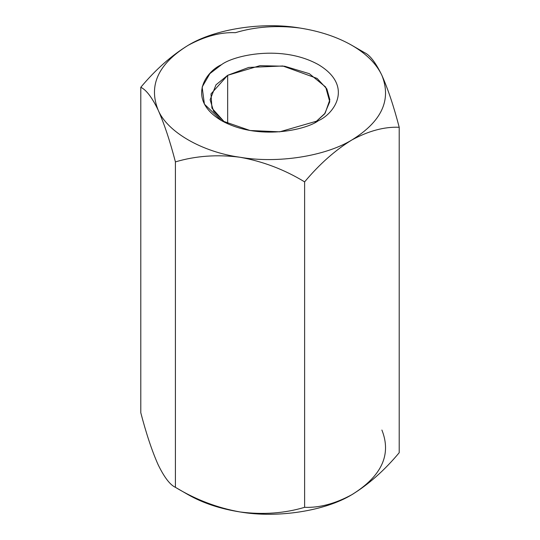 <?xml version="1.0" encoding="UTF-8"?>
<svg xmlns="http://www.w3.org/2000/svg" width="540" height="540" viewBox="0 0 540 540"><rect width="100%" height="100%" fill="white"/><g stroke="black" fill="none" stroke-linecap="round" stroke-linejoin="round"><path stroke-width="0.81" d="M353.275 493.85L351.918 494.647C325.148 511.029 277.385 518.42 240.017 511.954C220.084 508.808 202.77 503.037 188.082 494.647L175.412 487.33C170.026 484.859 164.255 477.306 158.105 464.663C164.255 477.306 170.026 484.859 175.412 487.33L175.412 161.892C170.026 141.129 164.255 123.822 158.105 109.958C152.024 97.416 146.252 89.863 140.792 87.291C155.608 69.572 171.376 55.593 188.082 45.353C204.815 36.288 220.577 32.062 235.379 32.684C255.494 26.649 277.027 25.103 299.984 28.046C319.916 31.192 337.23 36.963 351.918 45.353L364.588 52.67C369.974 55.141 375.745 62.694 381.895 75.337C387.976 88.999 393.748 106.306 399.209 127.271C384.413 126.65 368.644 130.876 351.918 139.941C335.205 150.181 319.437 164.16 304.621 181.879L304.621 507.317C319.437 507.924 335.205 503.699 351.918 494.647C368.644 484.394 384.413 470.414 399.209 452.709L399.209 127.271L399.209 452.709C384.413 470.414 368.644 484.394 351.918 494.647C335.205 503.699 319.437 507.924 304.621 507.317L304.621 181.879C284.506 169.621 262.973 161.413 240.017 157.255C217.323 154.298 195.791 155.844 175.412 161.892L175.412 487.33C195.791 499.675 217.323 507.884 240.017 511.954C262.973 514.897 284.506 513.351 304.621 507.317C284.506 513.351 262.973 514.897 240.017 511.954C217.323 507.884 195.791 499.675 175.412 487.33L188.082 494.647C202.77 503.037 220.084 508.808 240.017 511.954C277.385 518.42 325.148 511.029 351.918 494.647C381.699 476.172 391.689 454.639 381.895 430.043M140.792 412.729L140.792 87.291L140.792 412.729C146.252 433.694 152.024 451.001 158.105 464.663C152.024 451.001 146.252 433.694 140.792 412.729M364.588 52.67L351.918 45.353C366.457 53.831 376.448 63.828 381.895 75.337C375.745 62.694 369.974 55.141 364.588 52.67L351.918 45.353C337.23 36.963 319.916 31.192 299.984 28.046C277.027 25.103 255.494 26.649 235.379 32.684C220.577 32.062 204.815 36.288 188.082 45.353C171.376 55.593 155.608 69.572 140.792 87.291C146.252 89.863 152.024 97.416 158.105 109.958C164.255 123.822 170.026 141.129 175.412 161.892C195.791 155.844 217.323 154.298 240.017 157.255C262.973 161.413 284.506 169.621 304.621 181.879C319.437 164.16 335.205 150.181 351.918 139.941C368.644 130.876 384.413 126.65 399.209 127.271C393.748 106.306 387.976 88.999 381.895 75.337C391.689 99.934 381.699 121.466 351.918 139.941C325.148 156.33 277.385 163.715 240.017 157.255C202.054 152.064 167.09 131.875 158.105 109.958C148.311 85.361 158.301 63.828 188.082 45.353C214.853 28.971 262.615 21.58 299.984 28.046C262.615 21.58 214.853 28.971 188.082 45.353C158.301 63.828 148.311 85.361 158.105 109.958C167.09 131.875 202.054 152.064 240.017 157.255C277.385 163.715 325.148 156.33 351.918 139.941C381.699 121.466 391.689 99.934 381.895 75.337C376.448 63.828 366.457 53.831 351.918 45.353M318.472 120.636C306.241 129.944 258.066 140.967 221.528 120.636C186.314 99.536 205.403 71.726 221.528 64.665C233.759 55.35 281.934 44.327 318.472 64.665C353.687 85.759 334.598 113.576 318.472 120.636L318.472 120.636C334.598 113.576 353.687 85.759 318.472 64.665C281.934 44.327 233.759 55.35 221.528 64.665L209.891 73.616L202.136 87.048L204.417 104.173L221.528 120.636L250.04 130.511L279.693 131.828L318.472 120.636M227.671 75.303L215.98 84.848L210.134 99.745L213.631 111.382L224.809 122.405L211.943 108.169L210.998 93.906L227.671 75.303L227.671 123.782L227.671 75.303L259.943 65.671L284.688 66.238L309.366 73.703L325.681 87.048L329.758 101.777L324.574 113.947L315.191 122.405L325.148 113.191L329.866 99.745L326.842 88.897L317.135 78.435L282.805 65.981L248.778 67.426L227.671 75.303M188.082 494.647L175.412 487.33"/></g></svg>
